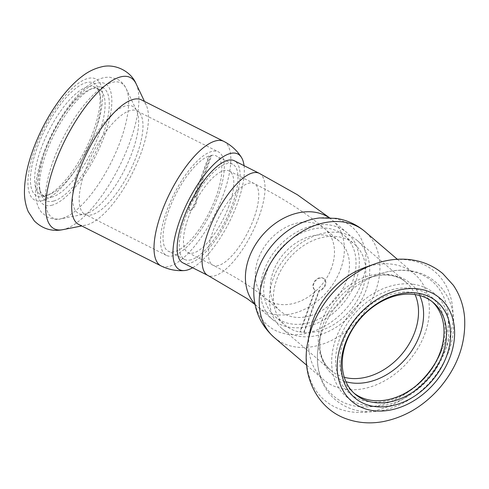 <?xml version="1.0" encoding="UTF-8"?>
<svg xmlns="http://www.w3.org/2000/svg" width="489" height="489" viewBox="0 0 489 489"><rect width="100%" height="100%" fill="white"/><g stroke="black" fill="none" stroke-linecap="round" stroke-linejoin="round"><path stroke-width="0.37" stroke-dasharray="2.44 1.83" d="M228.919 205.924A45.721 16.302 -63.3 0 1 188.051 252.648A45.721 16.302 -63.3 0 1 194.066 204.475A45.721 16.302 -63.3 0 1 229.2 170.979A45.721 16.302 -63.3 0 1 228.919 205.924M182.904 262.856A57.152 20.373 116.7 0 0 233.993 204.451A57.152 20.373 116.7 0 0 234.341 160.771M346.505 280.692A45.721 34.389 130.6 0 0 339.586 241.438A45.721 34.389 130.6 0 0 283.724 253.815A45.721 34.389 130.6 0 0 280.124 310.918A45.721 34.389 130.6 0 0 346.505 280.692M355.668 281.817A57.152 42.989 -49.4 0 1 272.691 319.604A57.152 42.989 -49.4 0 1 277.196 248.229A57.152 42.989 -49.4 0 1 347.019 232.752A57.152 42.989 -49.4 0 1 355.668 281.817M209.396 156.413A53.344 19.016 -63.3 0 1 211.535 155.789L196.346 197.525A7.237 2.579 -63.3 0 1 195.319 205.191A7.237 2.579 -63.3 0 1 189.787 210.429A7.237 2.579 -63.3 0 1 189.811 204.958A7.237 2.579 -63.3 0 1 194.206 198.143L209.396 156.413L208.76 156.095L193.571 197.825L194.206 198.143M211.535 155.789L210.9 155.471L195.71 197.201A7.237 2.579 -63.3 0 1 194.683 204.867A7.237 2.579 -63.3 0 1 189.151 210.111A7.237 2.579 -63.3 0 1 189.176 204.64A7.237 2.579 -63.3 0 1 193.571 197.825M195.71 197.201L196.346 197.525M173.479 255.661A57.916 20.648 -63.3 0 1 166.352 255.368A57.916 20.648 -63.3 0 1 173.974 194.353A57.916 20.648 -63.3 0 1 218.473 151.92A57.916 20.648 -63.3 0 1 214.769 204.573A57.916 20.648 -63.3 0 1 173.479 255.661M210.9 155.471A53.344 19.016 -63.3 0 1 216.413 156.003A53.344 19.016 -63.3 0 1 213.002 204.5A53.344 19.016 -63.3 0 1 174.97 251.554A53.344 19.016 -63.3 0 1 168.405 251.285A53.344 19.016 -63.3 0 1 171.346 203.882A53.344 19.016 -63.3 0 1 208.76 156.095M52.237 197.006A60.202 21.461 -63.3 0 1 44.829 196.7A60.202 21.461 -63.3 0 1 39.566 188.943A60.202 21.461 -63.3 0 1 52.751 133.277A60.202 21.461 -63.3 0 1 89.646 89.554A60.202 21.461 -63.3 0 1 99.01 89.169A60.202 21.461 -63.3 0 1 95.159 143.894A60.202 21.461 -63.3 0 1 52.237 197.006M48.105 194.922A60.202 21.461 -63.3 0 1 40.697 194.616A60.202 21.461 -63.3 0 1 48.619 131.193A60.202 21.461 -63.3 0 1 94.872 87.085A60.202 21.461 -63.3 0 1 100.141 94.842A60.202 21.461 -63.3 0 1 86.95 150.508A60.202 21.461 -63.3 0 1 50.061 194.231A60.202 21.461 -63.3 0 1 48.105 194.922M53.784 201.022A63.252 22.549 -63.3 0 1 40.471 192.556A63.252 22.549 -63.3 0 1 54.322 134.072A63.252 22.549 -63.3 0 1 93.087 88.13A63.252 22.549 -63.3 0 1 103.252 134.047A63.252 22.549 -63.3 0 1 53.784 201.022M191.187 259.726A53.344 19.016 -63.3 0 1 184.622 259.451A53.344 19.016 -63.3 0 1 191.639 203.253A53.344 19.016 -63.3 0 1 232.63 164.176A53.344 19.016 -63.3 0 1 229.219 212.666A53.344 19.016 -63.3 0 1 191.187 259.726M244.048 165.661A64.774 23.093 -63.3 0 1 229.249 222.202A64.774 23.093 -63.3 0 1 192.611 267.746M141.443 99.884A69.731 24.86 -63.3 0 1 146.235 105.135A69.731 24.86 -63.3 0 1 133.045 171.792A69.731 24.86 -63.3 0 1 87.274 224.781A69.731 24.86 -63.3 0 1 85.764 225.154A69.731 24.86 -63.3 0 1 78.692 224.427M44.566 196.376A63.252 22.549 -63.3 0 1 46.131 127.415A63.252 22.549 -63.3 0 1 99.23 91.229A63.252 22.549 -63.3 0 1 85.379 149.713A63.252 22.549 -63.3 0 1 46.62 195.655A63.252 22.549 -63.3 0 1 44.566 196.376M299.849 331.805A53.344 40.122 130.6 0 0 303.718 332.282L318.907 290.545A7.237 5.446 130.6 0 0 324.849 285.289A7.237 5.446 130.6 0 0 323.907 278.675A7.237 5.446 130.6 0 0 315.063 280.637A7.237 5.446 130.6 0 0 314.494 289.677A7.237 5.446 130.6 0 0 315.038 290.069L299.849 331.805L300.228 332.129L315.417 290.399L315.038 290.069M303.718 332.282L304.097 332.606L319.286 290.876A7.237 5.446 130.6 0 0 325.234 285.619A7.237 5.446 130.6 0 0 324.293 279.005A7.237 5.446 130.6 0 0 315.448 280.967A7.237 5.446 130.6 0 0 314.879 290.008A7.237 5.446 130.6 0 0 315.417 290.399M319.286 290.876L318.907 290.545M338.516 232.489A57.916 43.564 130.6 0 0 278.736 267.018A57.916 43.564 130.6 0 0 281.927 328.51A57.916 43.564 130.6 0 0 352.679 312.832A57.916 43.564 130.6 0 0 357.239 240.502A57.916 43.564 130.6 0 0 338.516 232.489M304.097 332.606A53.344 40.122 130.6 0 0 357.801 299.58A53.344 40.122 130.6 0 0 354.268 243.974A53.344 40.122 130.6 0 0 337.025 236.597A53.344 40.122 130.6 0 0 281.964 268.4A53.344 40.122 130.6 0 0 284.898 325.032A53.344 40.122 130.6 0 0 300.228 332.129M432.245 301.731A60.202 45.281 130.6 0 0 431.029 300.643A60.202 45.281 130.6 0 0 411.567 292.312A60.202 45.281 130.6 0 0 349.427 328.205A60.202 45.281 130.6 0 0 352.746 392.123A60.202 45.281 130.6 0 0 354.012 393.156M411.041 288.265A63.252 47.574 130.6 0 0 336.12 368.076A63.252 47.574 130.6 0 0 423.926 378.883A63.252 47.574 130.6 0 0 411.041 288.265M327.294 228.265A53.344 40.122 130.6 0 0 272.232 260.075A53.344 40.122 130.6 0 0 275.173 316.707A53.344 40.122 130.6 0 0 340.338 302.263A53.344 40.122 130.6 0 0 344.537 235.649A53.344 40.122 130.6 0 0 327.294 228.265M253.852 294.989A64.774 48.723 130.6 0 0 288.681 334.354A64.774 48.723 130.6 0 0 361.774 282.569A64.774 48.723 130.6 0 0 331.029 218.002A64.774 48.723 130.6 0 0 319.788 217.941M309.898 331.383A69.731 52.445 130.6 0 0 323.657 379.764A69.731 52.445 130.6 0 0 408.841 360.888A69.731 52.445 130.6 0 0 414.33 273.809A69.731 52.445 130.6 0 0 391.787 264.164A69.731 52.445 130.6 0 0 364.403 267.691M331.542 267.886A45.721 34.389 -49.4 0 1 265.166 298.113A45.721 34.389 -49.4 0 1 268.767 241.016A45.721 34.389 -49.4 0 1 324.623 228.638A45.721 34.389 -49.4 0 1 331.542 267.886M253.846 218.485A45.721 16.302 -63.3 0 1 212.984 265.209A45.721 16.302 -63.3 0 1 218.999 217.043A45.721 16.302 -63.3 0 1 254.133 183.54A45.721 16.302 -63.3 0 1 253.846 218.485M328.999 217.636A57.152 42.989 -49.4 0 1 332.055 219.952A57.152 42.989 -49.4 0 1 340.705 269.011A57.152 42.989 -49.4 0 1 257.734 306.799A57.152 42.989 -49.4 0 1 254.971 304.14M259.274 173.332A57.152 20.373 -63.3 0 1 258.919 217.012A57.152 20.373 -63.3 0 1 207.837 275.417M52.292 205.129A67.824 24.181 -63.3 0 1 59.481 121.321A67.824 24.181 -63.3 0 1 111.614 106.192A67.824 24.181 -63.3 0 1 52.292 205.129M62.244 218.442A75.624 26.962 -63.3 0 1 60.612 218.84A75.624 26.962 -63.3 0 1 62.892 138.387A75.624 26.962 -63.3 0 1 126.193 88.674A75.624 26.962 -63.3 0 1 111.883 160.967A75.624 26.962 -63.3 0 1 62.244 218.442M85.997 213.785A59.982 21.382 -63.3 0 1 84.701 214.103A59.982 21.382 -63.3 0 1 86.51 150.288A59.982 21.382 -63.3 0 1 136.718 110.856A59.982 21.382 -63.3 0 1 125.367 168.198A59.982 21.382 -63.3 0 1 85.997 213.785M92.146 214.683A57.916 20.648 -63.3 0 1 85.019 214.384A57.916 20.648 -63.3 0 1 92.641 153.375A57.916 20.648 -63.3 0 1 137.14 110.942A57.916 20.648 -63.3 0 1 133.436 163.589A57.916 20.648 -63.3 0 1 92.146 214.683M223.785 141.37A69.731 24.86 -63.3 0 1 219.329 204.763A69.731 24.86 -63.3 0 1 169.616 266.273A69.731 24.86 -63.3 0 1 161.034 265.912M136.174 83.937A84.676 30.19 -63.3 0 1 120.153 164.879A84.676 30.19 -63.3 0 1 64.572 229.237A84.676 30.19 -63.3 0 1 62.745 229.683M43.069 200.484A67.824 24.181 -63.3 0 1 50.257 116.675A67.824 24.181 -63.3 0 1 102.397 101.547A67.824 24.181 -63.3 0 1 43.069 200.484M412.533 284.158A67.824 51.015 130.6 0 0 332.196 369.739A67.824 51.015 130.6 0 0 426.353 381.328A67.824 51.015 130.6 0 0 412.533 284.158M434.813 363.755A75.624 56.883 130.6 0 0 407.581 270.729A75.624 56.883 130.6 0 0 377.875 274.555A75.624 56.883 130.6 0 0 318.761 343.633A75.624 56.883 130.6 0 0 344.543 402.905A75.624 56.883 130.6 0 0 415.687 386.102M419.709 295.539A59.982 45.116 130.6 0 0 391.279 275.203A59.982 45.116 130.6 0 0 367.722 278.241A59.982 45.116 130.6 0 0 320.833 333.033A59.982 45.116 130.6 0 0 345.955 381.72M415.082 294.574A57.916 43.564 130.6 0 0 406.047 282.269A57.916 43.564 130.6 0 0 387.325 274.256A57.916 43.564 130.6 0 0 327.544 308.785A57.916 43.564 130.6 0 0 330.735 370.277A57.916 43.564 130.6 0 0 344.287 377.3M274.25 337.483A69.731 52.445 130.6 0 0 296.792 347.129A69.731 52.445 130.6 0 0 368.761 305.558A69.731 52.445 130.6 0 0 364.922 231.529M307.917 341.511A84.676 63.692 130.6 0 0 360.436 412.441A84.676 63.692 130.6 0 0 449.11 339.653A84.676 63.692 130.6 0 0 407.368 259.885A84.676 63.692 130.6 0 0 374.103 264.17M188.051 252.648L212.984 265.209C235.979 276.976 253.369 287.948 265.166 298.113L280.124 310.918M229.2 170.979L254.133 183.54C282.251 197.654 305.753 212.684 324.623 228.638L339.586 241.438M255.062 304.58L272.691 319.604M329.323 217.648L347.019 232.752M189.151 210.111L189.787 210.429M99.01 89.169L94.872 87.085M44.829 196.7L40.697 194.616M39.566 188.943L40.471 192.556M89.646 89.554L93.087 88.13M166.352 255.368L84.701 214.103L60.612 218.84C58.185 219.946 53.845 219.427 47.598 217.293L41.461 212.305L39.291 209.072C37.023 204.75 35.783 199.824 35.575 194.292C35.135 182.171 37.946 168.057 44.004 151.945C50.819 134.096 59.67 118.051 70.557 103.802C77.519 94.78 84.554 87.879 91.657 83.099C96.162 80.043 100.783 78.136 105.526 77.378L109.444 77.17L117.128 79.102C121.241 81.278 124.267 84.469 126.193 88.674L136.718 110.856L218.473 151.92M232.63 164.176L216.413 156.003M184.622 259.451L168.405 251.285M146.235 105.135L144.469 101.406M85.764 225.154L81.718 225.949M100.141 94.842L99.23 91.229M50.061 194.231L46.62 195.655M324.293 279.005L323.907 278.675M314.879 290.008L314.494 289.677M352.746 392.123L355.228 394.244M431.029 300.643L433.511 302.764M357.239 240.502L406.047 282.269C401.695 278.51 396.231 276.199 389.66 275.331C382.911 274.482 375.601 275.454 367.722 278.241L377.875 274.555C388.413 270.741 398.761 269.433 408.926 270.625C432.16 273.051 450.461 291.53 453.254 315.478C455.62 338.853 448.138 360.778 430.803 381.261C416.145 397.63 399.091 407.545 379.641 410.992C369.256 412.624 359.494 411.799 350.344 408.517C335.674 402.875 325.698 392.478 320.417 377.325C316.994 366.823 316.438 355.589 318.761 343.633L320.833 333.033C319.017 342.978 319.617 351.603 322.636 358.895C324.568 363.529 327.263 367.325 330.735 370.277L281.927 328.51M275.173 316.707L284.898 325.032M344.537 235.649L354.268 243.974M306.658 365.222L323.657 379.764M397.337 259.268L414.33 273.809"/><path stroke-width="0.73" d="M259.274 173.332L234.341 160.771A57.152 20.373 116.7 0 0 190.429 202.642A57.152 20.373 116.7 0 0 182.904 262.856L207.837 275.417A57.152 20.373 -63.3 0 1 215.362 215.209A57.152 20.373 -63.3 0 1 259.274 173.332L297.391 194.75L329.323 217.648M192.611 267.746A64.774 23.093 -63.3 0 1 187.452 269.989A64.774 23.093 -63.3 0 1 184.408 270.558A64.774 23.093 -63.3 0 1 181.089 216.927A64.774 23.093 -63.3 0 1 229.799 153.638A64.774 23.093 -63.3 0 1 241.425 157.391A64.774 23.093 -63.3 0 1 244.048 165.661M78.692 224.427A69.731 24.86 -63.3 0 1 87.873 150.973A69.731 24.86 -63.3 0 1 141.443 99.884L223.785 141.37A69.731 24.86 -63.3 0 0 215.203 141.015A69.731 24.86 -63.3 0 0 165.496 202.525A69.731 24.86 -63.3 0 0 161.034 265.912L78.692 224.427M354.012 393.156A60.202 45.281 130.6 0 0 426.292 375.821A60.202 45.281 130.6 0 0 432.245 301.731M414.049 294.433A60.202 45.281 130.6 0 0 351.909 330.332A60.202 45.281 130.6 0 0 355.228 394.244A60.202 45.281 130.6 0 0 428.774 377.948A60.202 45.281 130.6 0 0 433.511 302.764A60.202 45.281 130.6 0 0 414.049 294.433M274.25 337.483A69.731 52.445 130.6 0 1 270.405 263.455A69.731 52.445 130.6 0 1 342.379 221.878A69.731 52.445 130.6 0 1 364.922 231.529C356.622 224.53 347.117 220.148 336.395 218.381L319.788 217.941A64.774 48.723 130.6 0 0 253.852 294.989C254.824 312.025 261.621 326.187 274.25 337.483L306.658 365.222M374.103 264.17L364.403 267.691A69.731 52.445 130.6 0 0 309.898 331.383L307.917 341.511C300.546 374.788 316.945 409.33 347.557 419.256C358.871 423.071 370.723 423.853 383.107 421.61C404.635 417.319 423.303 406.298 439.116 388.541C457.704 366.787 466.182 342.948 464.55 317.025C463.462 305.246 459.733 294.659 453.364 285.276L442.741 273.553C433.425 265.82 422.606 261.193 410.277 259.659C398.272 258.265 386.212 259.769 374.103 264.17A84.676 63.692 130.6 0 0 307.917 341.511M416.573 293.003A63.252 47.574 130.6 0 0 341.652 372.807A63.252 47.574 130.6 0 0 429.464 383.62A63.252 47.574 130.6 0 0 416.573 293.003M254.971 304.14A57.152 42.989 -49.4 0 1 262.232 235.423A57.152 42.989 -49.4 0 1 328.999 217.636M81.718 225.949L62.745 229.683A84.676 30.19 -63.3 0 1 65.3 139.597A84.676 30.19 -63.3 0 1 136.174 83.937L144.469 101.406M415.687 386.102A75.624 56.883 130.6 0 0 434.813 363.755M345.955 381.72A59.982 45.116 130.6 0 0 405.949 358.413A59.982 45.116 130.6 0 0 419.709 295.539M344.287 377.3A57.916 43.564 130.6 0 0 401.487 354.592A57.916 43.564 130.6 0 0 415.082 294.574M418.064 288.895A67.824 51.015 130.6 0 0 337.728 374.47A67.824 51.015 130.6 0 0 431.891 386.059A67.824 51.015 130.6 0 0 418.064 288.895M255.062 304.58L247.183 298.632L207.837 275.417M184.408 270.558C176.236 271.126 168.448 269.58 161.034 265.912M241.425 157.391C237.018 150.49 231.138 145.147 223.785 141.37M62.745 229.683C51.926 231.774 42.457 228.858 34.328 220.93L28.27 211.694C25.569 205.239 24.297 198.369 24.45 191.083C24.652 178.65 27.457 165.031 32.867 150.215C39.786 131.394 48.992 114.255 60.489 98.784C67.47 89.45 74.774 81.889 82.403 76.107C88.216 71.608 94.56 68.539 101.431 66.889C114.713 63.209 130.954 71.107 136.174 83.937M364.922 231.529L397.337 259.268"/></g></svg>
